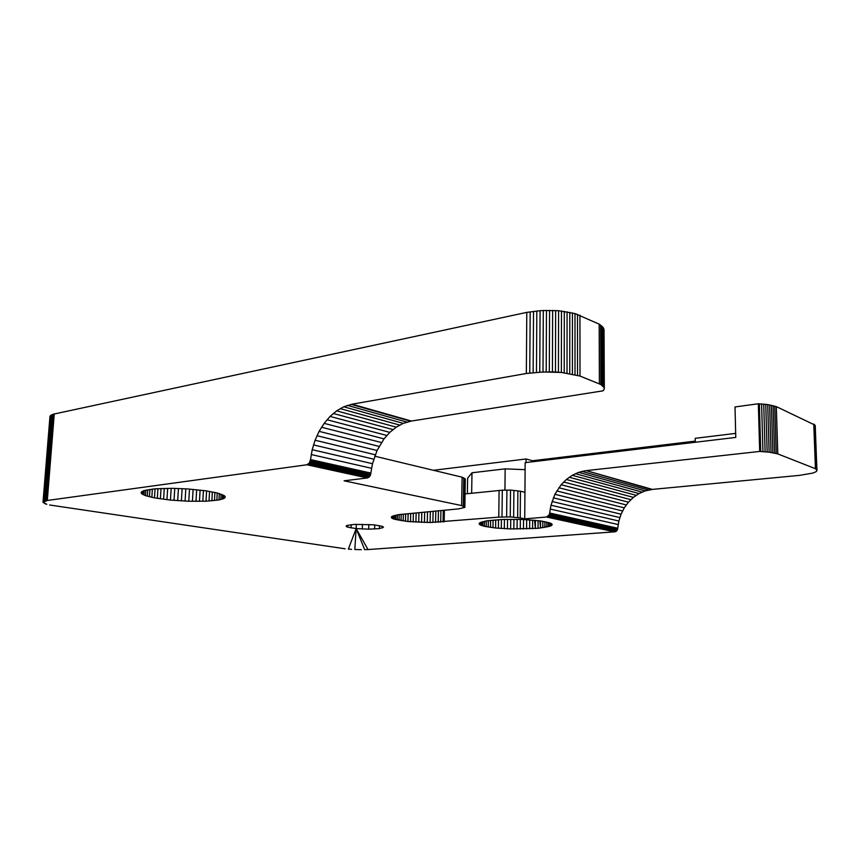 <?xml version="1.0" encoding="UTF-8"?>
<svg xmlns="http://www.w3.org/2000/svg" width="860" height="860" viewBox="0 0 860 860"><rect width="100%" height="100%" fill="white"/><g stroke="black" fill="none" stroke-linecap="round" stroke-linejoin="round"><path stroke-width="1.29" d="M345.139 548.798L49.59 504.981M433.408 470.291L526.062 458.971L526.04 462.551M695.267 441.115L532.437 460.745L526.062 458.971M695.288 442.255L695.213 438.31L735.665 433.375M525.094 469.657L525.148 462.659L735.773 437.407L735.01 406.952L758.337 403.759L767.722 404.587L776.322 406.608L814.936 425.087L817 470.441L815.43 468.711L777.795 453.897L769.141 452.166L759.702 451.435L586.208 470.624L652.385 489.404L799.542 475.365L812.646 473.118L816.226 471.645L817 470.441M347.623 525.309L347.558 527.148L356.169 528.588L348.343 549.099L351.568 549.336M361.34 549.658L354.804 549.508L356.169 528.588L368.682 529.169L368.832 524.471M364.651 549.637L367.994 549.562L364.651 549.637L356.169 528.588L356.309 524.321M614.524 531.846L367.994 549.562L356.169 528.588M411.392 421.067L403.211 423.378L396.245 427.151L389.784 432.376L384.022 438.869L377.056 450.511L372.488 463.712L370.488 475L369.262 476.924L367.381 477.956L306.869 464.765L47.3 500.466L43 502.412L49.977 416.304L53.062 414.24L526.793 312.373L540.08 310.729L543.294 310.514L543.004 371.982L526.341 373.498L352.062 404.2L411.392 421.045L602.946 390.848L604.236 389.118L604.139 387.656L600.871 384.517L579.995 376.056L561.365 372.434L543.004 371.982M604.311 388.397L604.042 329.67L602.763 326.983L599.173 324.134L574.996 313.577L558.591 310.696L543.294 310.514M465.077 493.93L502.304 490.189L510.517 490.092L520.44 491.21L520.214 517.913L510.26 516.924L498.779 517.139L430.097 522.504L407.93 521.547L393.246 518.849L391.408 517.623L391.493 516.817L398.04 514.721L458.713 508.862L464.841 507.4L465.292 479.289L462.121 477.192L374.756 456.198M520.44 491.21L524.933 492.285L525.116 469.667L505.164 468.861L504.938 490.125M652.385 489.426L645.161 490.909L639.044 493.565L633.412 497.37L628.434 502.186L624.274 507.862L621.049 514.205L618.867 521.02L617.759 528.212M617.781 528.233L616.813 530.738L614.717 531.824M532.426 461.788L532.437 460.745M538.07 528.298L510.625 528.943L495.607 528.008L484.395 526.309L480.471 525.062L479.235 523.299L486.276 520.902L502.272 519.462L522.471 519.451L540.531 520.902L550.905 523.321L552.174 524.664L550.733 525.965L538.166 528.319M520.214 517.913L524.729 518.87L546.552 517.021L614.717 531.888M464.819 507.4L461.627 505.572L344.097 480.804L367.381 477.956M51.245 415.047L44.29 501.262L46.096 500.735L43 502.412L46.816 504.304L44.784 503.648M347.558 527.148L346.096 526.288L346.892 525.471L354.707 524.363L373.659 524.815L382.227 526.309L383.506 527.18L379.432 528.62L368.682 529.169M223.535 498.66L225.245 497.101L224.675 495.962L217.322 492.995L206.067 490.845L187.663 488.942L171.968 488.319L154.822 488.835L143.889 490.63L141.137 492.715L141.878 493.877L145.501 495.65L154.467 497.875L170.452 500.068L188.77 501.24L206.013 501.197L218.945 499.929L223.535 498.66L223.718 495.285M467.378 493.683L467.625 478.214L471.979 472.763L505.164 468.861M47.3 500.466L54.266 413.843M306.869 464.765L309.288 463.078L310.546 459.584M370.94 473.075L310.524 459.584L312.202 449.683L315.083 440.234L319.103 431.365L324.145 423.356L330.046 416.433L336.647 410.854L343.753 406.78L352.062 404.243M526.793 312.373L526.341 373.498M651.579 489.48L586.208 470.656M759.702 451.435L758.337 403.759M524.729 518.87L524.923 492.285M546.552 517.021L549.389 514.624L550.98 505.228L554.904 494.306L561.139 484.75L566.364 479.482L572.265 475.3L578.662 472.344L585.391 470.721M471.656 493.242L471.979 472.763M530.179 311.847L529.76 373.057M648.343 490.039L581.994 471.366M410.478 421.185L351.127 404.372M533.523 311.395L533.135 372.692M645.161 490.909L578.662 472.344M406.823 422.077L347.418 405.361M536.823 311.019L536.468 372.38M642.054 492.092L575.415 473.666M403.211 423.378L343.753 406.78M540.08 310.729L539.758 372.154L552.432 371.896L552.636 310.374M639.044 493.565L572.265 475.3M399.685 425.077L340.151 408.618M462.121 477.192L461.627 505.572M813.775 424.044L815.43 468.711M777.795 453.897L776.322 406.608M636.153 495.338L569.234 477.246M396.245 427.151L336.647 410.854M814.452 424.571L816.108 469.151M547.207 516.838L615.351 531.716M546.465 310.385L546.197 371.885M463.776 477.794L463.293 506.099M776.236 453.478L774.763 406.113M633.412 497.37L566.364 479.482M392.945 429.591L333.271 413.466M814.936 425.087L816.591 469.592M547.788 516.559L615.911 531.469M549.572 310.342L549.336 371.853M465.066 478.644L464.594 506.841M774.591 453.091L773.129 405.662M630.832 499.66L563.655 481.998M389.784 432.376L330.046 416.433M815.237 425.603L816.892 470.022M548.304 516.204L616.394 531.147M46.096 500.735L53.062 414.24M772.861 452.747L771.409 405.254M628.434 502.186L561.139 484.75M386.806 435.472L326.993 419.744M548.734 515.763L616.813 530.738M45.096 500.993L52.062 414.638M555.646 310.492L555.463 372.004M771.044 452.435L769.603 404.899M626.241 504.927L558.828 487.738M384.022 438.869L324.145 423.356M532.577 528.707L532.63 520.053M529.706 519.838L529.642 528.846M549.099 515.237L617.158 530.255M558.591 310.696L558.441 372.187L552.432 371.896M517.655 517.548L517.881 490.791M769.141 452.166L767.722 404.587M624.274 507.862L556.742 490.931M381.453 442.524L321.5 427.237M307.59 464.497L368.08 477.708M549.389 514.624L617.426 529.696M43.677 501.541L50.633 415.455M561.483 310.976L561.365 372.434M513.646 517.139L513.893 490.34M552.002 524.149L551.991 525.105M767.163 451.93L765.755 404.318M622.543 510.958L554.904 494.306M379.131 446.415L319.103 431.365M308.224 464.131L368.714 477.364M538.038 528.298L538.081 520.59M535.436 520.311L535.382 528.513L534.501 520.225M549.615 513.925L617.63 529.05M43.258 501.821L50.213 415.875M564.311 311.331L564.225 372.756M510.26 516.924L510.517 490.092M765.11 451.737L763.712 404.092M621.049 514.205L553.324 497.832M377.056 450.511L316.964 435.708M308.794 463.658L369.262 476.924M549.776 513.033L617.77 528.233M43.032 502.111L49.977 416.304M567.084 311.771L567.019 373.132M506.637 516.892L506.916 490.071M762.96 451.586L761.584 403.921M619.823 517.569L552.012 501.487M375.239 454.779L315.083 440.234M309.288 463.078L369.746 476.375M550.228 509.045L618.179 524.546M569.793 312.298L569.75 373.584M502.003 516.978L502.304 490.189M760.745 451.468L759.38 403.791M618.867 521.02L550.98 505.228M373.724 459.186L313.491 444.899M309.708 462.4L370.155 475.741M572.427 312.9L572.405 374.111M499.079 490.383L498.779 517.139M372.488 463.712L312.202 449.683M310.051 461.616L370.488 475M574.996 313.577L575.007 374.691M371.563 468.302L311.212 454.531M310.32 460.723L370.746 474.161M548.347 522.396L548.325 526.75M546.734 527.115L546.756 521.998M577.501 314.341L577.533 375.347M544.885 527.449L544.907 521.611M549.68 522.815L549.669 526.363M579.941 315.179L579.995 376.056M542.81 527.771L542.843 521.246M550.744 523.256L550.733 525.965M599.173 324.134L599.399 383.7M540.521 528.051L540.553 520.902M551.518 523.697L551.507 525.535M600.624 325.101L600.871 384.517M444.158 521.88L444.394 510.216M601.828 326.048L602.075 385.323M443.05 521.988L443.287 510.324M391.429 516.978L391.408 517.623M602.763 326.983L603.021 386.118M440.685 522.16L440.922 510.539M391.805 516.548L391.762 518.032M603.441 327.896L603.709 386.892M438.191 522.299L438.428 510.775M392.44 516.161L392.386 518.44M603.87 328.789L604.139 387.656M435.579 522.407L435.816 511.023M393.332 515.796L393.246 518.849M432.881 522.471L433.117 511.281M394.471 515.452L394.364 519.236M430.097 522.504L430.344 511.549M395.837 515.129L395.707 519.623M427.28 522.504L427.517 511.808M397.417 514.828L397.277 519.999M424.421 522.471L424.657 512.087M399.212 514.559L399.062 520.343M421.561 522.396L421.798 512.356M401.201 514.312L401.029 520.687M418.723 522.289L418.949 512.625M403.362 514.097L403.179 520.999M415.917 522.149L416.132 512.893M405.673 513.882L405.49 521.278M413.165 521.977L413.38 513.151M408.135 513.646L407.93 521.547M410.5 521.773L410.704 513.399M479.267 523.256L479.256 524.181M479.751 522.815L479.719 524.621M480.514 522.396L480.471 525.062M481.568 521.988L481.514 525.492M482.879 521.601L482.825 525.912M484.459 521.235L484.395 526.309M486.287 520.891L486.212 526.696M488.351 520.59L488.265 527.062M490.608 520.3L490.522 527.406M493.07 520.053L492.984 527.717M495.704 519.838L495.607 528.008M498.499 519.644L498.392 528.255M501.412 519.505L501.315 528.481M504.433 519.386L504.336 528.674M507.55 519.311L507.454 528.825M510.722 519.279L510.625 528.943M513.936 519.279L513.839 529.018M517.161 519.311L517.075 529.061M520.365 519.386L520.289 529.061M523.546 519.505L523.471 529.029M526.664 519.655L526.6 528.954M382.517 527.976L382.56 526.546M379.432 528.62L379.518 525.664M374.627 529.029L374.756 524.955M351.17 524.686L351.063 527.943M362.286 529.018L362.436 524.256M225.008 497.65L225.073 496.467M224.439 498.166L224.557 495.876M222.31 499.112L222.547 494.693M220.773 499.542L221.074 494.113M218.945 499.929L219.3 493.533M216.838 500.273L217.236 492.973M141.416 492.027L141.33 493.285M214.473 500.574L214.925 492.425M142.029 491.49L141.878 493.877M211.861 500.832L212.355 491.898M142.986 490.985L142.76 494.468M209.034 501.036L209.571 491.393M144.265 490.522L143.975 495.059M206.013 501.197L206.583 490.92M145.867 490.092L145.501 495.65M202.809 501.305L203.422 490.479M147.759 489.706L147.339 496.231M199.455 501.369L200.1 490.071M149.941 489.351L149.457 496.79M195.983 501.38L196.66 489.695M152.37 489.071L151.844 497.349M192.414 501.337L193.113 489.362M155.047 488.813L154.467 497.875M188.77 501.24L189.49 489.071M157.939 488.62L157.315 498.381M185.083 501.1L185.814 488.824M161.024 488.469L160.369 498.854M181.385 500.918L182.116 488.63M164.271 488.362L163.594 499.294M177.687 500.681L178.428 488.48M167.668 488.319L166.958 499.703M174.032 500.391L174.774 488.373M171.172 488.319L170.452 500.068M603.322 390.537L604.236 389.118M539.843 520.816L540.521 527.922L539.962 520.827"/></g></svg>
